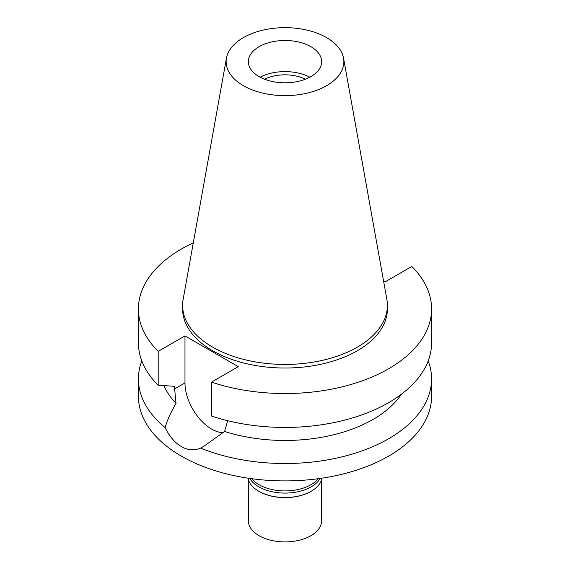 <?xml version="1.0" encoding="UTF-8"?>
<svg xmlns="http://www.w3.org/2000/svg" width="570" height="570" viewBox="0 0 570 570"><rect width="100%" height="100%" fill="white"/><g stroke="black" fill="none" stroke-linecap="round" stroke-linejoin="round"><path stroke-width="0.85" d="M259.086 46.69A36.644 21.154 0 0 0 248.356 61.653A36.644 21.154 0 0 0 270.978 81.197A36.644 21.154 0 0 0 310.914 76.608A36.644 21.154 0 0 0 321.644 61.653A36.644 21.154 0 0 0 299.022 42.102A36.644 21.154 0 0 0 259.086 46.69M260.169 77.207A36.644 21.154 180 0 1 309.831 77.207M305.392 79.23A31.072 17.941 0 0 0 264.608 79.23M251.79 478.707A36.644 21.154 0 0 0 310.914 484.728A36.644 21.154 0 0 0 318.21 478.707M223.134 432.701A37.67 21.753 60 0 1 184.979 382.933L184.979 335.901L158.196 351.362A146.583 84.624 180 0 1 138.417 308.911L138.417 342.812A146.583 84.624 0 0 0 158.196 385.263L174.384 386.282L176.016 403.389C170.459 413.1 166.839 421.173 165.143 427.614A146.583 84.624 180 0 1 138.417 378.893L138.417 396.278A146.583 84.624 0 0 0 228.905 474.468A146.583 84.624 0 0 0 388.647 456.121A146.583 84.624 0 0 0 431.583 396.278L431.583 378.893A146.583 84.624 180 0 1 388.647 438.736A146.583 84.624 180 0 1 200.619 448.091L203.746 446.36L224.623 431.454L227.644 420.696M138.417 378.893A146.583 84.624 180 0 1 141.787 360.853M165.143 427.614C169.625 436.663 175.026 442.976 181.353 446.545C187.744 450.321 194.171 450.834 200.619 448.091M163.982 385.648A124.595 71.934 0 0 0 176.016 403.389M428.213 360.853A146.583 84.624 180 0 1 431.583 378.893M224.623 431.454A124.595 71.934 0 0 0 401.316 394.312M383.582 281.096L385.021 281.922L411.804 266.461A146.583 84.624 180 0 1 431.583 308.911L431.583 342.812A146.583 84.624 0 0 1 358.167 416.143A146.583 84.624 0 0 1 211.47 416.022L211.47 382.121L238.253 366.66L184.979 335.901M138.417 308.911A146.583 84.624 180 0 1 193.273 242.906M431.583 308.911A146.583 84.624 180 0 1 358.167 382.242A146.583 84.624 180 0 1 211.47 382.121M182.614 305.32L182.614 308.911A102.386 59.109 0 0 0 245.82 363.525A102.386 59.109 0 0 0 357.397 350.714A102.386 59.109 0 0 0 387.386 308.911L387.386 305.32A102.386 59.109 180 0 1 357.397 347.123A102.386 59.109 180 0 1 245.82 359.934A102.386 59.109 180 0 1 182.614 305.32A102.386 59.109 180 0 1 183.162 299.229L226.447 58.147A58.867 33.986 180 0 1 243.376 37.62A58.867 33.986 180 0 1 304.686 29.619A58.867 33.986 180 0 1 343.553 58.147A58.867 33.986 180 0 1 326.624 85.678A58.867 33.986 180 0 1 259.699 92.333A58.867 33.986 180 0 1 226.447 58.147M158.196 351.362L158.196 385.263M343.553 58.147L386.838 299.229A102.386 59.109 180 0 1 387.386 305.32M248.093 478.18A37.086 21.411 0 0 0 258.78 491.247A37.086 21.411 0 0 0 311.22 491.247L310.914 491.426A36.644 21.154 180 0 1 259.086 491.426A36.644 21.154 180 0 1 258.937 491.34M310.914 491.426L311.22 491.247A37.086 21.411 0 0 0 321.908 478.18M320.19 478.43A37.086 21.411 180 0 1 311.22 486.823A37.086 21.411 180 0 1 249.81 478.43M248.356 479.399L248.356 520.752A36.644 21.154 0 0 0 270.978 540.296A36.644 21.154 0 0 0 310.914 535.707A36.644 21.154 0 0 0 321.644 520.752L321.644 479.399M174.384 389.053L184.979 382.933"/></g></svg>
